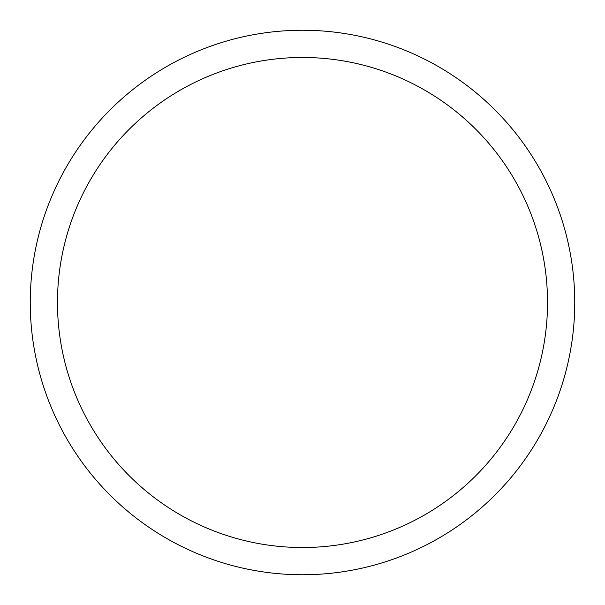 <?xml version="1.0" encoding="UTF-8"?>
<svg xmlns="http://www.w3.org/2000/svg" width="605" height="605" viewBox="0 0 605 605"><rect width="100%" height="100%" fill="white"/><g stroke="black" fill="none" stroke-linecap="round" stroke-linejoin="round"><path stroke-width="0.91" d="M57.475 302.5A245.025 245.025 0 0 1 425.012 90.304A245.025 245.025 0 0 1 425.012 514.696A245.025 245.025 0 0 1 57.475 302.5M30.25 302.5A272.25 272.25 0 0 1 438.625 66.724A272.25 272.25 0 0 1 438.625 538.276A272.25 272.25 0 0 1 30.25 302.5"/></g></svg>
